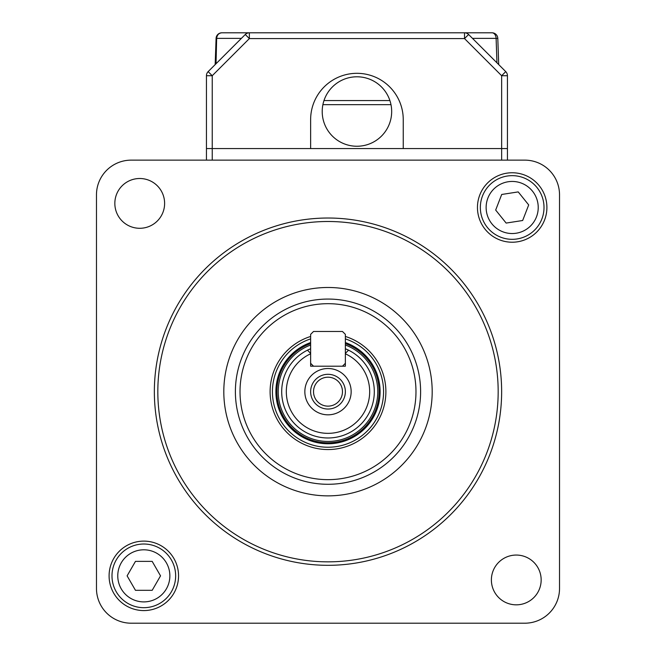 <?xml version="1.0" encoding="UTF-8"?>
<svg xmlns="http://www.w3.org/2000/svg" width="656" height="656" viewBox="0 0 656 656"><rect width="100%" height="100%" fill="white"/><g stroke="black" fill="none" stroke-linecap="round" stroke-linejoin="round"><path stroke-width="0.98" d="M206.443 75.719L212.232 75.719L208.141 71.619A5.789 5.789 0 0 0 206.443 75.719L206.443 148.568L212.232 148.568L206.443 148.568L206.443 160.138L204.131 160.138L524.8 160.138L131.2 160.138A34.727 34.727 0 0 0 96.473 194.873L96.473 588.473A34.727 34.727 0 0 0 131.2 623.2L524.8 623.2A34.727 34.727 0 0 0 559.527 588.473L559.527 194.873A34.727 34.727 0 0 0 524.8 160.138L507.432 160.138L507.432 148.568L501.643 148.568L507.432 148.568L507.432 75.719A5.789 5.789 0 0 0 505.743 71.619L468.614 34.497A5.789 5.789 0 0 0 464.522 32.8L492.016 32.8A5.789 5.789 0 0 1 497.797 38.384L498.716 64.6L497.797 38.384L472.5 38.384M345.368 338.89A55.563 55.563 0 0 1 327.787 447.236A55.563 55.563 0 0 1 310.632 338.89M322.211 111.52A34.727 34.727 0 0 0 356.938 146.247A34.727 34.727 0 0 0 391.673 111.52A34.727 34.727 0 0 0 356.938 76.793A34.727 34.727 0 0 0 322.211 111.52M501.643 160.138L501.643 75.719L464.522 38.589L249.362 38.589L212.232 75.719L212.232 148.568L501.643 148.568L403.243 148.568L403.243 119.622A46.305 46.305 0 0 0 356.938 73.316A46.305 46.305 0 0 0 310.632 119.622L310.632 148.568L212.232 148.568L212.232 160.138M559.527 515.542L559.527 194.873L559.527 515.542M206.443 160.138L204.131 160.138L206.443 160.138M241.375 38.384L216.652 38.384C217.07 34.932 218.809 33.071 221.867 32.8L464.522 32.8L464.522 38.589L468.614 34.497M208.141 71.619L245.27 34.497L249.362 38.589L249.362 32.8A5.789 5.789 0 0 0 245.27 34.497M507.432 75.719L501.643 75.719L505.743 71.619M216.029 63.739L216.652 38.384L216.086 38.384L215.168 64.6M216.086 38.384A5.789 5.789 0 0 1 217.431 34.875A5.789 5.789 0 0 0 216.086 38.384C216.496 34.989 218.423 33.128 221.867 32.8A5.789 5.789 0 0 0 219.785 33.185A5.789 5.789 0 0 1 221.867 32.8L246.968 32.8M220.818 32.898L219.785 33.185A5.789 5.789 0 0 0 217.677 34.596A5.789 5.789 0 0 1 219.785 33.185L218.456 33.915M348.557 350.181L345.368 353.371L348.557 350.181A46.305 46.305 0 0 0 345.368 348.746L348.557 350.181A46.305 46.305 0 0 1 328 437.978A46.305 46.305 0 0 1 307.443 350.181L310.632 348.746A46.305 46.305 0 0 0 307.443 350.181L310.632 353.371L307.443 350.181M369.672 391.673A41.672 41.672 0 0 0 345.368 353.789L345.368 366.204L310.632 366.204L310.632 353.789A41.672 41.672 0 0 0 328 433.345A41.672 41.672 0 0 0 369.672 391.673M304.843 391.673A23.157 23.157 0 0 0 328 414.822A23.157 23.157 0 0 0 351.157 391.673A23.157 23.157 0 0 0 328 368.516A23.157 23.157 0 0 0 304.843 391.673M310.632 391.673A17.368 17.368 0 0 0 328 409.032A17.368 17.368 0 0 0 345.368 391.673A17.368 17.368 0 0 0 328 374.305A17.368 17.368 0 0 0 310.632 391.673M313.527 391.673A14.473 14.473 0 0 0 328 406.138A14.473 14.473 0 0 0 342.473 391.673A14.473 14.473 0 0 0 328 377.2A14.473 14.473 0 0 0 313.527 391.673M310.632 343.613A51.102 51.102 0 0 0 328 442.775A51.102 51.102 0 0 0 345.368 343.613M310.632 342.555A52.095 52.095 0 0 0 328 443.768A52.095 52.095 0 0 0 345.368 342.555M491.385 579.945A24.887 24.887 0 0 0 516.272 604.832A24.887 24.887 0 0 0 541.159 579.945A24.887 24.887 0 0 0 516.272 555.058A24.887 24.887 0 0 0 491.385 579.945M114.841 203.401A24.887 24.887 0 0 0 139.728 228.288A24.887 24.887 0 0 0 164.615 203.401A24.887 24.887 0 0 0 139.728 178.506A24.887 24.887 0 0 0 114.841 203.401M154.357 391.673A173.643 173.643 0 0 1 328 218.022A173.643 173.643 0 0 1 501.643 391.673A173.643 173.643 0 0 1 328 565.316A173.643 173.643 0 0 1 154.357 391.673M498.175 391.673A170.175 170.175 0 0 0 328 221.498A170.175 170.175 0 0 0 157.825 391.673A170.175 170.175 0 0 0 328 561.848A170.175 170.175 0 0 0 498.175 391.673M432.189 391.673A104.189 104.189 0 0 1 328 495.862A104.189 104.189 0 0 1 223.811 391.673A104.189 104.189 0 0 1 328 287.484A104.189 104.189 0 0 1 432.189 391.673M235.389 391.673A92.611 92.611 0 0 0 328 484.284A92.611 92.611 0 0 0 420.611 391.673A92.611 92.611 0 0 0 328 299.062A92.611 92.611 0 0 0 235.389 391.673M345.368 336.454A57.884 57.884 0 0 1 328 449.557A57.884 57.884 0 0 1 310.632 336.454M109.093 575.853A34.727 34.727 0 0 0 143.82 610.58A34.727 34.727 0 0 0 178.547 575.853A34.727 34.727 0 0 0 143.82 541.118A34.727 34.727 0 0 0 109.093 575.853M477.453 207.493A34.727 34.727 0 0 0 512.18 242.22A34.727 34.727 0 0 0 546.907 207.493A34.727 34.727 0 0 0 512.18 172.758A34.727 34.727 0 0 0 477.453 207.493M543.635 202.597A31.832 31.832 0 0 0 507.285 176.029A31.832 31.832 0 0 0 480.725 212.38A31.832 31.832 0 0 0 517.076 238.948A31.832 31.832 0 0 0 543.635 202.597A31.832 31.832 0 0 0 507.285 176.029A31.832 31.832 0 0 0 480.725 212.38M506.145 223.073L522.66 220.506L528.695 204.926L518.215 191.905L501.701 194.471L495.674 210.059L506.145 223.073M175.652 575.853A31.832 31.832 0 0 0 143.82 544.013A31.832 31.832 0 0 0 111.987 575.853A31.832 31.832 0 0 0 143.82 607.686A31.832 31.832 0 0 0 175.652 575.853M135.464 590.318L152.176 590.318L160.531 575.853L152.176 561.38L135.464 561.38L127.108 575.853L135.464 590.318M313.527 331.477L310.632 334.363L310.632 363.309L313.527 366.204L342.473 366.204L345.368 363.309L345.368 334.363L342.473 331.477L313.527 331.477M322.9 104.657L390.984 104.657M389.894 100.565L323.982 100.565M492.016 32.8A5.789 4.092 90 0 1 496.108 38.384L496.961 62.845M345.368 345.015A49.782 49.782 0 0 1 328 441.447A49.782 49.782 0 0 1 310.632 345.015M240.022 391.673A87.978 87.978 0 0 0 328 479.651A87.978 87.978 0 0 0 415.978 391.673A87.978 87.978 0 0 0 328 303.687A87.978 87.978 0 0 0 240.022 391.673M537.92 203.491A26.043 26.043 0 0 0 508.179 181.753A26.043 26.043 0 0 0 486.44 211.494A26.043 26.043 0 0 0 516.182 233.224A26.043 26.043 0 0 0 537.92 203.491M169.863 575.853A26.043 26.043 0 0 0 143.82 549.802A26.043 26.043 0 0 0 117.768 575.853A26.043 26.043 0 0 0 143.82 601.896A26.043 26.043 0 0 0 169.863 575.853"/></g></svg>
